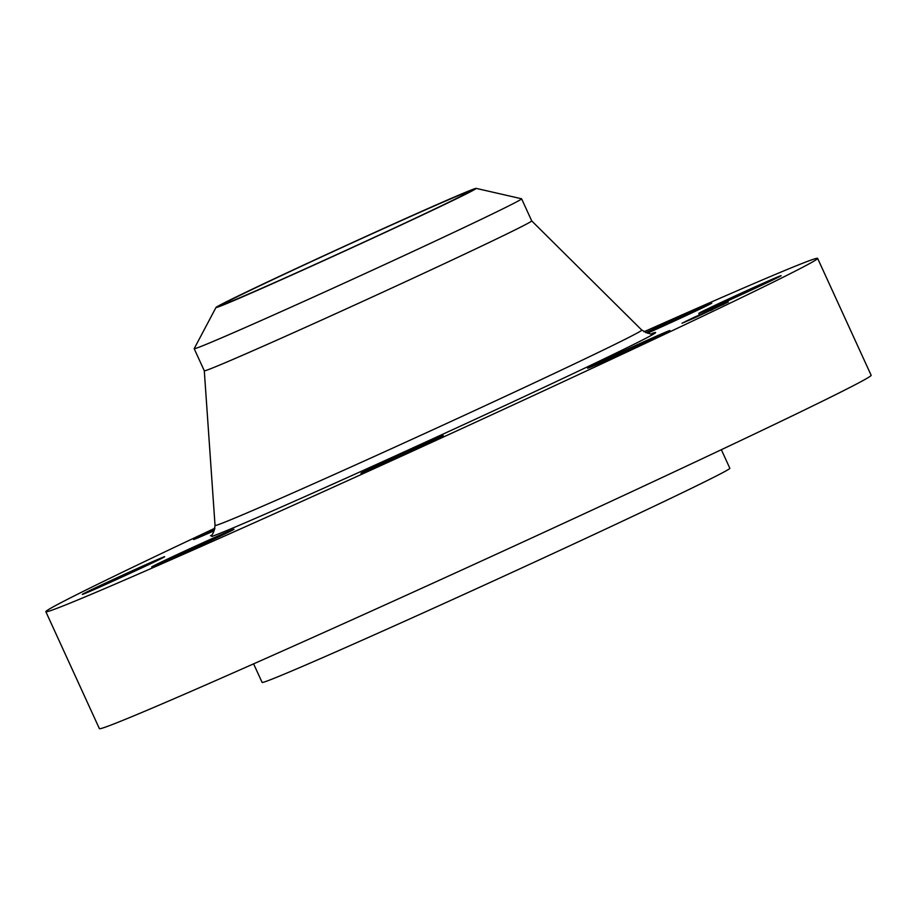 <?xml version="1.0" encoding="UTF-8"?>
<svg xmlns="http://www.w3.org/2000/svg" width="917" height="917" viewBox="0 0 917 917"><rect width="100%" height="100%" fill="white"/><g stroke="black" fill="none" stroke-linecap="round" stroke-linejoin="round"><path stroke-width="1.38" d="M620.992 352.185A45.265 0.711 155.4 0 1 669.903 330.556A45.265 0.711 155.4 0 1 636.501 346.626A45.265 0.711 155.4 0 1 587.591 368.244A45.265 0.711 155.4 0 1 620.992 352.185M643.94 331.794A424.411 6.671 155.4 0 1 810.708 260.199A424.411 6.671 155.4 0 1 817.62 258.365L871.15 375.282A424.411 6.671 155.4 0 1 523.183 541.901A424.411 6.671 155.4 0 1 106.292 726.803A424.411 6.671 155.4 0 1 99.38 728.625L45.85 611.708A424.411 6.671 155.4 0 1 214.922 528.203M817.62 258.365A424.411 6.671 155.4 0 1 469.642 424.984A424.411 6.671 155.4 0 1 52.762 609.874A424.411 6.671 155.4 0 1 45.85 611.708M721.347 449.708L729.84 468.266A257.219 4.035 155.4 0 1 518.953 569.251A257.219 4.035 155.4 0 1 266.285 681.308A257.219 4.035 155.4 0 1 262.102 682.42L253.608 663.851M466.627 192.352A134.982 2.121 155.4 0 1 468.816 191.768A134.982 2.121 155.4 0 1 358.146 244.77A134.982 2.121 155.4 0 1 225.548 303.573A134.982 2.121 155.4 0 1 223.347 304.157A134.982 2.121 155.4 0 1 334.029 251.166A134.982 2.121 155.4 0 1 466.627 192.352M394.482 223.519A143.086 2.247 -24.6 0 0 215.999 307.47A143.086 2.247 -24.6 0 0 297.681 272.418A143.086 2.247 -24.6 0 0 476.141 188.375A143.086 2.247 -24.6 0 0 394.482 223.519M476.141 188.375L521.544 198.76A180.053 2.831 -24.6 0 1 521.601 198.794A180.053 2.831 -24.6 0 1 296.982 304.513A180.053 2.831 155.4 0 1 197.109 347.921A180.053 2.831 -24.6 0 1 194.186 348.701L204.296 370.8A180.053 2.831 155.4 0 0 207.231 370.021A180.053 2.831 155.4 0 0 384.097 291.583A180.053 2.831 155.4 0 0 531.711 220.894A180.053 2.831 155.4 0 1 531.711 220.894L641.751 330.063A234.66 3.691 155.4 0 1 449.995 421.923A234.66 3.691 155.4 0 1 218.865 524.432A234.66 3.691 155.4 0 1 215.036 525.43C213.97 532.204 212.457 535.643 210.474 535.757M215.999 307.47L194.198 348.632A180.053 2.831 -24.6 0 0 194.186 348.701M233.262 529.476A45.265 0.711 155.4 0 1 234.007 529.281A45.265 0.711 155.4 0 1 196.88 547.048A45.265 0.711 155.4 0 1 152.417 566.775A45.265 0.711 155.4 0 1 151.683 566.97A45.265 0.711 155.4 0 1 188.799 549.191A45.265 0.711 155.4 0 1 233.262 529.476M645.751 332.711A45.265 0.711 155.4 0 1 711.053 303.298A45.265 0.711 155.4 0 1 711.787 303.103A45.265 0.711 155.4 0 1 689.951 313.797A45.265 0.711 155.4 0 1 647.368 333.238M157.575 560.402A45.265 0.711 155.4 0 1 111.565 581.768A45.265 0.711 155.4 0 1 82.347 594.399A45.265 0.711 155.4 0 1 89.43 590.708A45.265 0.711 155.4 0 1 135.441 569.342A45.265 0.711 155.4 0 1 164.659 556.711A45.265 0.711 155.4 0 1 157.575 560.402M705.895 309.682A45.265 0.711 155.4 0 1 751.906 288.305A45.265 0.711 155.4 0 1 781.124 275.673A45.265 0.711 155.4 0 1 774.04 279.364A45.265 0.711 155.4 0 1 728.029 300.73A45.265 0.711 155.4 0 1 698.811 313.362A45.265 0.711 155.4 0 1 705.895 309.682M214.234 530.725A45.265 0.711 155.4 0 1 193.556 539.517A45.265 0.711 155.4 0 1 214.738 529.132M425.224 443.232A45.265 0.711 155.4 0 1 443.278 435.598A45.265 0.711 155.4 0 1 421.533 446.258A45.265 0.711 155.4 0 1 379.019 465.664A45.265 0.711 155.4 0 1 360.954 473.298A45.265 0.711 155.4 0 1 382.71 462.638A45.265 0.711 155.4 0 1 425.224 443.232M694.307 318.004L682.019 323.243L693.172 317.763L728.327 302.048L694.307 318.004M713.735 308.421L686.925 320.996L713.735 308.421M699.063 315.379L708.669 311.161L699.075 315.425M696.519 316.743L695.682 317.087L696.519 316.755M700.645 314.703L699.877 315.012L700.634 314.691M699.27 315.345L698.685 315.643L699.27 315.356M698.582 315.677L709.976 310.554L698.559 315.7M699.499 315.161L713.036 309.006L699.499 315.161M704.806 312.628L704.13 312.926L704.806 312.628M703.935 313.029L703.316 313.316L703.947 313.041M703.201 313.385L706.296 312.032L703.213 313.396M707.041 311.608L710.904 309.889L707.041 311.62M708.887 310.829L714.526 308.307L708.887 310.829M687.555 320.503L685.492 321.466L687.555 320.503M715.547 307.527L713.483 308.49L715.547 307.527M699.774 314.714L697.711 315.689L699.774 314.714M724.109 304.146L722.046 305.109L724.109 304.146M725.622 303.149L723.559 304.112L725.622 303.149M694.799 317.763L696.863 316.801L694.799 317.763M684.724 322.142L686.787 321.179L684.724 322.142M710.572 310.576L712.635 309.614L710.572 310.576M651.964 333.479A246.215 3.863 155.4 0 1 472.954 420.353A246.215 3.863 155.4 0 1 211.873 536.468M521.601 198.794L531.711 220.894M652.537 333.364L652.549 333.364C652.365 334.957 648.766 333.857 641.751 330.063M204.296 370.777L215.036 525.43M699.602 315.116L698.811 313.362"/></g></svg>
